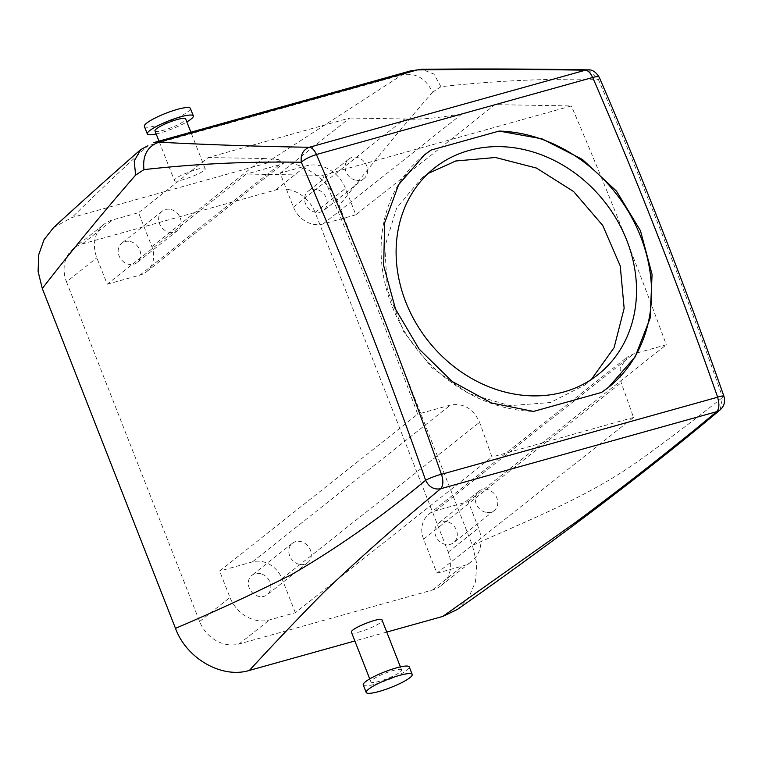 <?xml version="1.0" encoding="UTF-8"?>
<svg xmlns="http://www.w3.org/2000/svg" width="762" height="762" viewBox="0 0 762 762"><rect width="100%" height="100%" fill="white"/><g stroke="black" fill="none" stroke-linecap="round" stroke-linejoin="round"><path stroke-width="0.57" stroke-dasharray="3.81 2.86" d="M130.493 241.583A12.354 10.535 -128.4 0 1 140.094 250.908A12.354 10.535 -128.4 0 1 137.084 262.585A12.354 10.535 -128.4 0 1 128.349 264.224A12.354 10.535 -128.4 0 1 118.748 254.908A12.354 10.535 -128.4 0 1 121.749 243.221A12.354 10.535 -128.4 0 1 130.493 241.583M170.974 209.521A12.354 10.535 -128.4 0 1 180.575 218.846A12.354 10.535 -128.4 0 1 177.565 230.534A12.354 10.535 -128.4 0 1 168.821 232.172A12.354 10.535 -128.4 0 1 159.22 222.847A12.354 10.535 -128.4 0 1 162.23 211.16A12.354 10.535 -128.4 0 1 170.974 209.521M107.213 284.226L140.018 275.063A24.708 21.069 51.6 0 0 146.485 271.796A24.708 21.069 51.6 0 0 151.867 246.64L138.551 212.674L112.652 219.904A32.947 28.089 51.6 0 0 104.032 224.266A32.947 28.089 51.6 0 0 96.86 257.804L107.213 284.226L246.336 174.05L322.717 175.355A2437.752 1199.169 74.4 0 1 417.69 414.195L219.618 571.052L229.972 597.465A32.947 28.089 51.6 0 0 269.424 619.944L295.323 612.715L491.957 457A2437.752 1199.169 -105.6 0 0 479.584 422.291C473.297 408.632 463.591 402.879 450.494 405.032L417.69 414.195M66.504 281.854L199.606 621.506A32.947 28.089 51.6 0 0 239.068 643.985L432.445 590.007A32.947 28.089 51.6 0 0 441.065 585.645A32.947 28.089 51.6 0 0 448.237 552.107L315.125 212.446A32.947 28.089 51.6 0 0 275.663 189.967L82.296 243.945A32.947 28.089 51.6 0 0 73.676 248.317A32.947 28.089 51.6 0 0 66.504 281.854L96.86 257.804M355.835 214.817L323.031 223.98A24.708 21.069 51.6 0 1 293.437 207.112L280.13 173.145L306.029 165.916A32.947 28.089 51.6 0 1 345.481 188.405L355.835 214.817L494.957 104.642L571.348 105.947L322.717 175.355M280.13 173.145L349.739 118.024L208.159 157.553L138.551 212.674M151.867 246.64L263.176 158.486L208.159 157.553M263.176 158.486L278.416 159.525L283.969 162.906L279.14 164.897L246.336 174.05M53.616 227.543L71.942 217.532L265.319 163.544C292.656 155.057 328.117 175.184 339.252 205.597L472.45 545.459L476.764 563.756L475.507 581.673L468.811 597.427L457.352 609.457M386.763 632.069L354.863 640.975M316.963 189.528A12.354 10.535 51.6 0 0 308.219 191.167A12.354 10.535 51.6 0 0 305.21 202.854A12.354 10.535 51.6 0 0 314.811 212.169A12.354 10.535 51.6 0 0 323.555 210.531A12.354 10.535 51.6 0 0 326.565 198.853A12.354 10.535 51.6 0 0 316.963 189.528M293.437 207.112L404.755 118.967L349.739 118.024M404.755 118.967C417.366 119.958 436.493 118.243 462.153 113.805L494.957 104.642M436.902 573.195L462.801 565.966A32.947 28.089 51.6 0 0 471.421 561.594A32.947 28.089 51.6 0 0 478.593 528.056L468.239 501.644L435.435 510.797A24.708 21.069 51.6 0 0 428.977 514.074A24.708 21.069 51.6 0 0 423.596 539.229L436.902 573.195L633.536 417.471A2437.752 1199.169 -105.6 0 0 621.163 382.762L620.135 368.446L627.012 357.235L633.508 353.939L666.312 344.786A2437.752 1199.169 -105.6 0 0 571.348 105.947M633.536 417.471L491.957 457M428.149 173.46L421.405 178.327L396.611 208.14L384.839 246.745L387.334 289.636L403.689 331.689L431.93 367.817L468.725 393.544L509.816 405.651L550.374 402.527L585.016 384.924L591.369 379.438M295.323 612.715L282.016 578.749A24.708 21.069 51.6 0 0 252.422 561.889L219.618 571.052M260.642 573.691A12.354 10.535 51.6 0 0 251.898 575.329A12.354 10.535 51.6 0 0 248.898 587.016A12.354 10.535 51.6 0 0 258.499 596.341A12.354 10.535 51.6 0 0 267.243 594.703A12.354 10.535 51.6 0 0 270.243 583.016A12.354 10.535 51.6 0 0 260.642 573.691M140.751 149.562L147.914 145.771C120.891 170.412 95.564 194.329 71.942 217.532M599.275 77.353A12.354 2.896 -23.4 0 1 598.303 79.372C545.459 78.429 493.004 80.877 440.941 86.716L432.559 92.221C425.834 78.362 415.738 72.542 402.25 74.771L265.319 163.544M174.393 180.442C174.25 184.242 206.95 171.812 205.178 168.735C205.311 164.935 172.622 177.355 174.393 180.442L158.982 141.132M205.178 168.735L190.871 132.226M432.559 92.221C400.441 129.121 369.341 166.907 339.252 205.597M720.138 409.88L722.605 397.373C696.182 418.49 669.341 438.845 642.08 458.419C588.959 497.005 529.228 519.655 472.45 545.459M351.463 632.279C351.511 636.546 384.048 623.716 382.105 620.201M468.239 501.644L666.312 344.786M355.292 180.118A12.354 10.535 -128.4 0 1 345.691 170.793A12.354 10.535 -128.4 0 1 348.701 159.106A12.354 10.535 -128.4 0 1 357.435 157.467A12.354 10.535 -128.4 0 1 367.036 166.792A12.354 10.535 -128.4 0 1 364.036 178.479A12.354 10.535 -128.4 0 1 355.292 180.118M298.98 564.28A12.354 10.535 -128.4 0 1 289.379 554.955A12.354 10.535 -128.4 0 1 292.379 543.277A12.354 10.535 -128.4 0 1 301.123 541.639A12.354 10.535 -128.4 0 1 310.725 550.955A12.354 10.535 -128.4 0 1 307.724 562.642A12.354 10.535 -128.4 0 1 298.98 564.28M410.537 70.914L402.25 74.771L147.914 145.771M155.01 130.988A16.469 2.905 158.6 0 0 171.374 127.616A16.469 2.905 158.6 0 0 185.671 118.967M440.941 86.716L433.949 74.057L421.653 69.275M723.9 396.183A12.354 1.41 -19.3 0 1 722.605 397.373A2458.345 1209.304 -105.6 0 0 598.303 79.372L588.283 69.856M401.603 669.969A16.469 2.905 158.6 0 0 401.584 669.903A16.469 2.905 158.6 0 0 385.372 673.141A16.469 2.905 158.6 0 0 370.894 681.857A16.469 2.905 158.6 0 0 370.913 681.923A16.469 2.905 158.6 0 0 387.134 678.685A16.469 2.905 158.6 0 0 401.603 669.969M447.113 521.637A12.354 10.535 51.6 0 0 438.369 523.275A12.354 10.535 51.6 0 0 435.369 534.962A12.354 10.535 51.6 0 0 444.97 544.287A12.354 10.535 51.6 0 0 453.704 542.649A12.354 10.535 51.6 0 0 456.714 530.962A12.354 10.535 51.6 0 0 447.113 521.637M601.532 392.44A148.238 126.397 51.6 0 0 608.352 387.467M424.282 155.038A148.238 126.397 51.6 0 0 393.849 310.467A148.238 126.397 51.6 0 0 533.514 411.423M156.162 133.941A24.708 4.353 158.6 0 0 186.833 121.92M363.293 685.019A24.708 4.353 158.6 0 0 387.839 679.971A24.708 4.353 158.6 0 0 409.289 666.998M485.451 512.226A12.354 10.535 -128.4 0 1 475.85 502.901A12.354 10.535 -128.4 0 1 478.85 491.223A12.354 10.535 -128.4 0 1 487.594 489.585A12.354 10.535 -128.4 0 1 497.195 498.9A12.354 10.535 -128.4 0 1 494.186 510.588A12.354 10.535 -128.4 0 1 485.451 512.226M144.399 126.473A24.708 4.353 158.6 0 0 168.945 121.415A24.708 4.353 158.6 0 0 190.395 108.442M82.296 243.945L112.652 219.904M275.663 189.967L306.029 165.916M140.018 275.063L279.14 164.897M199.606 621.506L229.972 597.465M315.125 212.446L345.481 188.405M252.422 561.889L450.494 405.032M239.068 643.985L269.424 619.944M432.445 590.007L462.801 565.966M448.237 552.107L478.593 528.056M323.031 223.98L462.153 113.805M423.596 539.229L621.163 382.762M282.016 578.749L479.584 422.291M435.435 510.797L633.508 353.939M177.565 230.534L137.084 262.585M162.23 211.16L121.749 243.221M73.676 248.317L104.032 224.266M146.485 271.796L283.969 162.906M441.065 585.645L471.421 561.594M348.701 159.106L308.219 191.167M364.036 178.479L323.555 210.531M428.977 514.074L627.012 357.235M585.026 384.924L598.122 374.552M421.405 178.327L434.511 167.954M292.379 543.277L251.898 575.329M307.724 562.642L267.243 594.703M400.402 666.883L401.584 669.903M369.732 678.904L370.913 681.923M478.85 491.223L438.369 523.275M494.186 510.588L453.704 542.649"/><path stroke-width="1.14" d="M249.422 670.408C272.825 644.909 297.551 618.925 323.593 592.474C358.492 559.108 397.507 524.532 440.646 488.747C443.274 485.851 443.56 481.032 441.512 474.297L441.36 474.212A2470.699 1215.38 -105.6 0 0 316.43 154.6A12.354 2.896 156.6 0 0 301.333 162.268C248.488 161.325 196.034 163.773 143.97 169.621L135.598 175.127C103.68 211.76 72.581 249.555 42.291 288.493L175.479 628.355C186.614 658.778 222.085 678.904 249.422 670.408L354.863 640.975M42.291 288.493L38.1 271.539L38.7 254.794L44.025 239.697L53.616 227.543C81.21 202.187 110.252 176.193 140.741 149.571L140.751 149.562M441.512 474.297L717.547 397.24C719.595 403.974 719.299 408.794 716.68 411.69L720.042 409.956C643.757 474.145 553.041 541.972 457.352 609.457L442.798 616.429L386.763 632.069M591.369 379.438L614.086 347.691L624.145 308.296L620.239 265.9L602.723 225.438L573.634 191.548L536.419 168.05L495.51 157.496L455.724 160.992L428.149 173.46M442.798 616.429L576.129 521.97C626.869 484.184 673.722 447.427 716.68 411.69L440.646 488.747C433.988 489.88 428.977 487.051 425.634 480.279C382.619 516.141 337.985 547.554 291.722 574.51C253.27 593.846 214.522 611.791 175.479 628.355M135.598 175.127L134.226 160.934L140.713 149.59L147.914 145.771M351.52 632.412L351.463 632.279C349.52 628.764 382.057 615.934 382.105 620.201L400.402 666.883M563.642 392.02A131.769 112.357 51.6 0 0 598.122 374.552A131.769 112.357 51.6 0 0 617.087 220.199A131.769 112.357 51.6 0 0 468.982 150.485A131.769 112.357 51.6 0 0 434.511 167.954A131.769 112.357 51.6 0 0 415.538 322.307A131.769 112.357 51.6 0 0 563.642 392.02M441.36 474.212C434.75 476.155 429.511 478.174 425.634 480.279A2458.345 1209.304 -105.6 0 0 301.333 162.268C300.418 154.762 303.066 149.762 309.277 147.285C255.775 146.371 205.54 144.666 158.582 142.151L153.61 142.637L410.547 70.904L421.653 69.275L410.547 70.914M143.97 169.621C142.38 155.858 147.247 146.695 158.582 142.151L417.347 69.904C475.907 69.19 531.933 69.285 585.407 70.199L309.277 147.285C311.972 147.542 314.363 149.952 316.459 154.515L316.43 154.6M185.671 118.967A16.469 2.905 158.6 0 0 185.652 118.901A16.469 2.905 158.6 0 0 169.431 122.139A16.469 2.905 158.6 0 0 154.962 130.854A16.469 2.905 158.6 0 0 154.981 130.921A16.469 2.905 158.6 0 0 155.01 130.988M316.459 154.515L592.684 77.486A12.354 2.896 -23.4 0 1 599.275 77.353C644.176 180.994 685.714 287.274 723.9 396.183C725.481 401.66 724.186 406.26 720.014 409.985M717.547 397.24L717.614 397.088A12.354 1.41 -19.3 0 1 723.9 396.183M588.283 69.856L585.407 70.199C588.102 70.456 590.493 72.866 592.588 77.429M608.419 387.41L635.07 356.997L650.167 318.03L652.072 274.472L640.471 230.705L616.448 191.071L582.444 159.448L541.953 138.817L499.11 131.074A148.238 126.397 51.6 0 1 638.785 232.039A148.238 126.397 51.6 0 1 608.352 387.467L601.532 392.44L533.514 411.423L491.538 403.003L452.171 381.476L419.129 349.091L395.535 309.134L383.648 265.586L384.686 222.714L398.65 184.642L424.348 154.981L431.092 150.066A148.238 126.397 51.6 0 0 424.282 155.038L424.348 154.981M499.11 131.074L431.092 150.066M186.833 121.92A24.708 4.353 158.6 0 0 193.348 115.995A24.708 4.353 158.6 0 0 193.319 115.9A24.708 4.353 158.6 0 0 168.993 120.758A24.708 4.353 158.6 0 0 147.285 133.826A24.708 4.353 158.6 0 0 147.314 133.931A24.708 4.353 158.6 0 0 156.162 133.941M409.289 666.998A24.708 4.353 158.6 0 0 409.251 666.902A24.708 4.353 158.6 0 0 384.934 671.76A24.708 4.353 158.6 0 0 363.217 684.828A24.708 4.353 158.6 0 0 363.245 684.933A24.708 4.353 158.6 0 0 363.293 685.019M190.395 108.442A24.708 4.353 158.6 0 0 190.357 108.347A24.708 4.353 158.6 0 0 166.04 113.205A24.708 4.353 158.6 0 0 144.323 126.282A24.708 4.353 158.6 0 0 144.351 126.378A24.708 4.353 158.6 0 0 144.399 126.473M412.242 674.541A24.708 4.353 158.6 0 0 412.213 674.446A24.708 4.353 158.6 0 0 387.887 679.304A24.708 4.353 158.6 0 0 366.17 692.382A24.708 4.353 158.6 0 0 366.208 692.477A24.708 4.353 158.6 0 0 390.525 687.619A24.708 4.353 158.6 0 0 412.242 674.541M592.684 77.486A2470.699 1215.38 74.4 0 1 717.614 397.088M154.981 130.921L158.982 141.132M185.652 118.901L190.871 132.226M421.653 69.275C479.365 68.742 534.819 68.942 588.026 69.856C592.312 69.513 596.074 72.009 599.275 77.353M351.482 632.346L369.732 678.904M144.351 126.378L147.314 133.931M190.357 108.347L193.319 115.9M409.251 666.902L412.213 674.446M363.245 684.933L366.208 692.477"/></g></svg>
